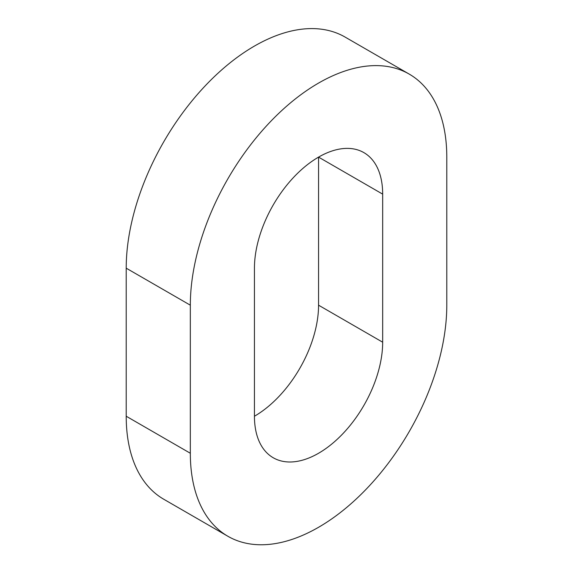 <?xml version="1.0" encoding="UTF-8"?>
<svg xmlns="http://www.w3.org/2000/svg" width="573" height="573" viewBox="0 0 573 573"><rect width="100%" height="100%" fill="white"/><g stroke="black" fill="none" stroke-linecap="round" stroke-linejoin="round"><path stroke-width="0.86" d="M254.441 416.234A90.67 52.351 120 0 0 273.221 457.748A90.67 52.351 120 0 0 318.559 453.257A90.67 52.351 120 0 0 382.671 342.203L382.671 194.132A90.67 52.351 120 0 0 363.891 152.626A90.67 52.351 120 0 0 294.021 176.921A90.67 52.351 120 0 0 254.441 268.171L254.441 416.234A90.67 52.351 120 0 0 318.559 305.187L318.559 157.117L382.671 194.132M318.559 527.289A181.347 104.701 120 0 0 446.79 305.187L446.79 157.117A181.347 104.701 120 0 0 409.229 74.103A181.347 104.701 120 0 0 269.482 122.686A181.347 104.701 120 0 0 190.329 305.187L190.329 453.257A181.347 104.701 120 0 0 227.882 536.271A181.347 104.701 120 0 0 318.559 527.289M409.229 74.103L345.118 37.087A181.347 104.701 120 0 0 205.37 85.671A181.347 104.701 120 0 0 126.21 268.171L126.21 416.234A181.347 104.701 120 0 0 163.771 499.255L227.882 536.271M190.329 305.187L126.21 268.171M190.329 453.257L126.21 416.234M382.671 342.203L318.559 305.187"/></g></svg>
